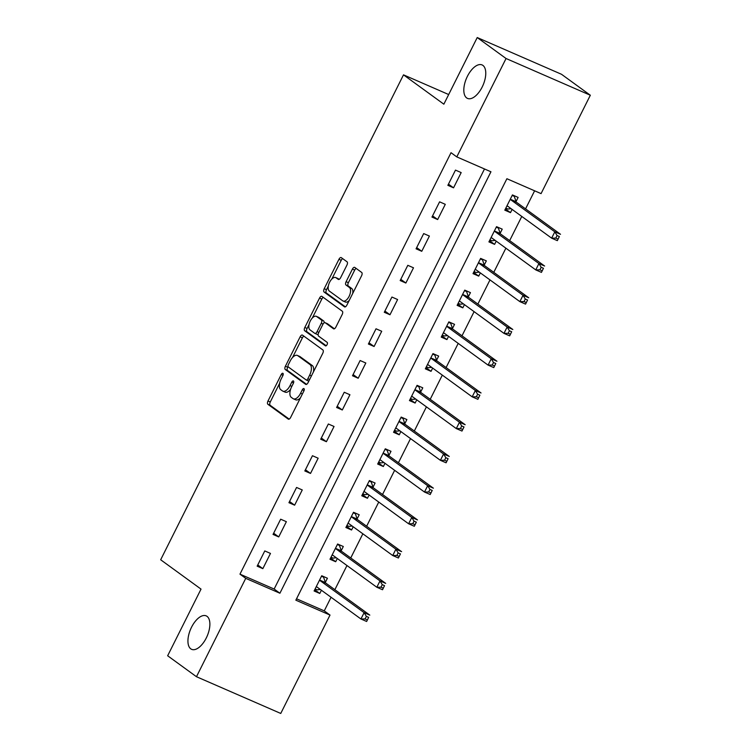 <?xml version="1.0" encoding="UTF-8"?>
<svg xmlns="http://www.w3.org/2000/svg" width="751" height="751" viewBox="0 0 751 751"><rect width="100%" height="100%" fill="white"/><g stroke="black" fill="none" stroke-linecap="round" stroke-linejoin="round"><path stroke-width="1.13" d="M282.93 373.331A1.962 0.958 -66.5 0 0 282.836 373.285A1.962 0.958 -66.5 0 0 281.259 374.505L268.004 400.978A2.797 1.371 -66.5 0 0 267.882 404.291L288.253 419.105A2.797 1.371 -66.5 0 0 288.384 419.18A2.797 1.371 -66.5 0 0 290.637 417.443L303.892 390.961A1.962 0.958 -66.5 0 0 303.977 388.642A1.962 0.958 -66.5 0 0 303.883 388.586A1.962 0.958 -66.5 0 0 302.306 389.807L300.597 393.233A8.956 4.393 -66.5 0 1 293.397 398.819A8.956 4.393 -66.5 0 1 292.974 398.574L291.285 397.345A8.956 4.393 -66.5 0 1 291.651 386.737L293.369 383.31A1.962 0.958 -66.5 0 0 293.453 380.992A1.962 0.958 -66.5 0 0 293.359 380.935A1.962 0.958 -66.5 0 0 291.782 382.156L290.064 385.582A8.956 4.393 -66.5 0 1 282.864 391.158A8.956 4.393 -66.5 0 1 282.451 390.924L280.752 389.685A8.956 4.393 -66.5 0 1 281.127 379.077L282.845 375.65A1.962 0.958 -66.5 0 0 282.93 373.331M466.653 97.921A18.249 8.965 -66.5 0 0 467.498 98.4A18.249 8.965 -66.5 0 0 482.602 86.149A18.249 8.965 -66.5 0 0 482.931 65.421A18.249 8.965 -66.5 0 0 482.086 64.933A18.249 8.965 -66.5 0 0 466.981 77.193A18.249 8.965 -66.5 0 0 466.653 97.921M190.773 648.845A18.249 8.965 -66.5 0 0 191.618 649.333A18.249 8.965 -66.5 0 0 206.713 637.083A18.249 8.965 -66.5 0 0 207.041 616.355A18.249 8.965 -66.5 0 0 206.196 615.867A18.249 8.965 -66.5 0 0 191.101 628.118A18.249 8.965 -66.5 0 0 190.773 648.845M346.924 265.112A2.797 1.371 -66.5 0 0 347.037 261.789L341.32 257.64A2.797 1.371 -66.5 0 0 341.198 257.565A2.797 1.371 -66.5 0 0 338.945 259.311L324.216 288.713A2.797 1.371 -66.5 0 0 324.103 292.026L344.474 306.84A2.797 1.371 -66.5 0 0 344.606 306.915A2.797 1.371 -66.5 0 0 346.849 305.169L361.578 275.767A2.797 1.371 -66.5 0 0 361.691 272.453L354.791 267.431A2.797 1.371 -66.5 0 0 354.66 267.356A2.797 1.371 -66.5 0 0 352.416 269.102L346.108 281.681A2.797 1.371 -66.5 0 0 345.995 285.005L349.422 287.492A7.491 3.68 -66.5 0 1 349.281 295.997A7.491 3.68 -66.5 0 1 343.085 301.02A7.491 3.68 -66.5 0 1 342.738 300.822L329.332 291.069A7.491 3.68 -66.5 0 1 329.464 282.564A7.491 3.68 -66.5 0 1 335.659 277.541A7.491 3.68 -66.5 0 1 336.007 277.739L338.241 279.363A2.797 1.371 -66.5 0 0 338.372 279.438A2.797 1.371 -66.5 0 0 340.625 277.692L346.924 265.112M196.471 676.717L167.651 655.764L201.024 589.113L160.667 559.767L403.503 74.847L443.85 104.192L477.223 37.55L506.052 58.512L590.333 95.236L541.067 193.617L506.897 178.729L295.847 600.18L330.018 615.069L280.752 713.45L196.471 676.717L245.737 578.345L279.907 593.234L490.947 171.782L456.786 156.893L506.052 58.512M456.786 156.893L451.022 152.697L239.973 574.149L245.737 578.345M302.512 335.143A2.797 1.371 -66.5 0 0 302.381 335.068A2.797 1.371 -66.5 0 0 300.137 336.814L285.408 366.216A2.797 1.371 -66.5 0 0 285.296 369.53L305.666 384.343A2.797 1.371 -66.5 0 0 305.788 384.418A2.797 1.371 -66.5 0 0 308.041 382.672L322.77 353.27A2.797 1.371 -66.5 0 0 322.883 349.957L302.512 335.143M304.812 327.464L319.541 298.063A2.797 1.371 -66.5 0 1 321.794 296.316A2.797 1.371 -66.5 0 1 321.916 296.392L342.287 311.205A2.797 1.371 -66.5 0 1 342.174 314.519L335.875 327.098A2.797 1.371 -66.5 0 1 333.622 328.844A2.797 1.371 -66.5 0 1 333.491 328.769L325.23 322.761A2.797 1.371 -66.5 0 0 325.099 322.686A2.797 1.371 -66.5 0 0 322.855 324.432L318.668 332.777A2.797 1.371 -66.5 0 0 318.555 336.101L327.154 342.353A1.962 0.958 -66.5 0 1 327.117 344.578A1.962 0.958 -66.5 0 1 325.502 345.892A1.962 0.958 -66.5 0 1 325.408 345.835L304.699 330.778A2.797 1.371 -66.5 0 1 304.812 327.464L307.093 328.459L309.036 324.563M239.973 574.149L274.143 589.037L484.498 168.966M262.841 568.648L270.473 553.421L264.774 550.934L257.152 566.17L262.841 568.648L257.762 564.949M278.734 536.918L286.366 521.682L280.667 519.204L273.045 534.43L278.734 536.918L273.655 533.219M294.627 505.179L302.259 489.943L296.561 487.465L288.938 502.701L294.627 505.179L289.548 501.48M310.52 473.44L318.152 458.213L312.454 455.726L304.831 470.961L310.52 473.44L305.432 469.75M326.413 441.71L334.045 426.474L328.347 423.996L320.715 439.222L326.413 441.71L321.325 438.011M342.306 409.971L349.928 394.744L344.24 392.257L336.608 407.493L342.306 409.971L337.218 406.272M358.199 378.241L365.821 363.005L360.133 360.527L352.501 375.753L358.199 378.241L353.111 374.542M374.092 346.502L381.715 331.266L376.026 328.788L368.394 344.024L374.092 346.502L369.004 342.803M389.985 314.763L397.608 299.536L391.919 297.049L384.287 312.285L389.985 314.763L384.897 311.064M405.869 283.033L413.501 267.797L407.802 265.319L400.18 280.545L405.869 283.033L400.79 279.334M421.762 251.294L429.394 236.058L423.695 233.58L416.073 248.816L421.762 251.294L416.683 247.595M437.655 219.555L445.287 204.328L439.588 201.841L431.966 217.077L437.655 219.555L432.576 215.866M453.548 187.825L461.18 172.589L455.481 170.111L447.859 185.337L453.548 187.825L448.46 184.126M296.542 598.8L324.254 610.873L331.069 597.27M334.852 589.704L346.962 565.531M350.745 557.965L362.855 533.801M366.638 526.235L378.748 502.062M382.531 494.496L394.641 470.323M398.424 462.766L410.525 438.593M414.317 431.027L426.418 406.854M430.21 399.288L442.311 375.115M446.103 367.558L458.204 343.385M461.996 335.819L474.097 311.646M477.88 304.08L489.99 279.907M493.773 272.35L505.883 248.177M509.666 240.611L521.776 216.438M525.559 208.881L534.609 190.81M325.352 582.363L327.417 578.232L321.728 575.754L314.096 590.99L319.795 593.468L321.409 590.239M341.245 550.633L343.31 546.503L337.612 544.015L329.989 559.251L335.678 561.729L337.302 558.509M357.138 518.894L359.203 514.764L353.505 512.285L345.882 527.512L351.571 529.999L353.186 526.77M373.031 487.155L375.096 483.024L369.398 480.546L361.775 495.782L367.464 498.26L369.079 495.031M388.915 455.425L390.989 451.295L385.291 448.807L377.669 464.043L383.357 466.521L384.972 463.301M404.808 423.686L406.882 419.556L401.184 417.077L393.552 432.304L399.25 434.791L400.865 431.562M420.701 391.947L422.775 387.816L417.077 385.338L409.445 400.574L415.143 403.052L416.758 399.823M436.594 360.217L438.659 356.087L432.97 353.599L425.338 368.835L431.036 371.323L432.651 368.093M452.487 328.478L454.552 324.348L448.863 321.869L441.231 337.105L446.929 339.583L448.544 336.354M468.38 296.748L470.445 292.618L464.756 290.13L457.124 305.366L462.823 307.844L464.437 304.624M484.273 265.009L486.338 260.879L480.64 258.4L473.017 273.627L478.716 276.115L480.33 272.885M500.166 233.27L502.231 229.139L496.533 226.661L488.91 241.897L494.599 244.375L496.223 241.146M516.059 201.54L518.124 197.41L512.426 194.922L504.803 210.158L510.492 212.636L512.107 209.416M448.685 94.542L403.503 74.847M477.223 37.55L561.504 74.283L590.333 95.236M324.254 610.873L330.018 615.069M274.143 589.037L279.907 593.234M319.795 593.468L314.707 589.77M335.678 561.729L330.6 558.031M351.571 529.999L346.493 526.301M367.464 498.26L362.386 494.562M383.357 466.521L378.269 462.823M399.25 434.791L394.162 431.093M415.143 403.052L410.055 399.354M431.036 371.323L425.948 367.624M446.929 339.583L441.841 335.885M462.823 307.844L457.735 304.146M478.716 276.115L473.628 272.416M494.599 244.375L489.521 240.677M510.492 212.636L505.414 208.938M282.864 391.158L285.145 392.153A8.956 4.393 -66.5 0 0 290.581 389.375M293.397 398.819L295.669 399.804A8.956 4.393 -66.5 0 0 300.494 397.748M279.654 383.254L270.276 401.973A2.797 1.371 -66.5 0 0 270.163 405.287L289.173 419.114M288.027 366.526L287.689 367.211A2.797 1.371 -66.5 0 0 287.567 370.525L306.577 384.343M303.873 336.129A2.797 1.371 -66.5 0 0 302.409 337.8L292.552 357.495M288.365 364.629A1.962 0.958 -66.5 0 0 288.281 366.948L306.164 379.95A1.962 0.958 -66.5 0 0 306.258 380.006A1.962 0.958 -66.5 0 0 307.835 378.786L309.637 375.171A8.956 4.393 -66.5 0 0 310.013 364.564L297.79 355.674A8.956 4.393 -66.5 0 0 297.377 355.439A8.956 4.393 -66.5 0 0 290.177 361.015L288.365 364.629M306.352 380.034L308.445 380.945A1.962 0.958 -66.5 0 0 308.53 380.992A1.962 0.958 -66.5 0 0 308.868 381.02M313.392 371.989A8.956 4.393 -66.5 0 0 312.294 365.549L310.013 364.564M297.377 355.439L299.649 356.425A8.956 4.393 -66.5 0 1 300.071 356.669L312.294 365.549M312.332 317.992L321.813 299.048L319.541 298.063M323.277 297.377A2.797 1.371 -66.5 0 0 321.813 299.048M334.411 328.778L327.511 323.756A2.797 1.371 -66.5 0 0 327.38 323.681A2.797 1.371 -66.5 0 0 327.239 323.634M326.197 345.751L306.971 331.773L304.699 330.778M316.659 316.528A7.491 3.68 -66.5 0 0 316.312 316.331A7.491 3.68 -66.5 0 0 310.116 321.362A7.491 3.68 -66.5 0 0 309.985 329.858L314.707 333.294A2.797 1.371 -66.5 0 0 314.838 333.369A2.797 1.371 -66.5 0 0 317.082 331.632L321.268 323.277A2.797 1.371 -66.5 0 0 321.381 319.964L316.659 316.528L318.94 317.523A7.491 3.68 -66.5 0 0 318.593 317.326L316.312 316.331M314.979 333.416L316.988 334.289A2.797 1.371 -66.5 0 0 317.11 334.364A2.797 1.371 -66.5 0 0 318.208 334.101M324.01 322.949A2.797 1.371 -66.5 0 0 323.662 320.959L321.381 319.964M318.94 317.523L323.662 320.959M307.093 328.459A2.797 1.371 -66.5 0 0 306.971 331.773M335.659 277.541L337.941 278.527A7.491 3.68 -66.5 0 1 338.288 278.734L339.161 279.363M343.085 301.02L345.366 302.015A7.491 3.68 -66.5 0 0 349.187 300.522M352.688 293.528A7.491 3.68 -66.5 0 0 351.693 288.478L349.422 287.492M356.152 268.426A2.797 1.371 -66.5 0 0 354.688 270.097L348.389 282.676A2.797 1.371 -66.5 0 0 348.267 285.99L351.693 288.478M328.337 286.028L326.497 289.708A2.797 1.371 -66.5 0 0 326.385 293.021L345.385 306.84M342.691 258.626A2.797 1.371 -66.5 0 0 341.226 260.297L331.839 279.034M315.12 588.944L317.194 589.854L320.386 589.497M321.475 576.252L323.559 577.153L321.7 575.81M316.162 586.86L316.378 586.831A2.854 1.399 113.5 0 1 316.762 586.888A2.854 1.399 113.5 0 1 316.894 586.963L360.94 618.993L364.122 612.647L369.811 615.125L325.774 583.095A2.854 1.399 113.5 0 1 325.436 582.598L323.559 577.153M368.647 617.378L366.638 621.471L360.94 618.993L365.099 618.918L367.38 619.913L368.647 617.378L366.375 616.383L365.099 618.918M366.375 616.383L364.122 612.647L320.076 580.617A2.854 1.399 113.5 0 1 319.738 580.119L319.654 579.885M367.38 619.913L366.638 621.471M331.013 557.204L333.087 558.115L336.279 557.768M337.368 544.513L339.443 545.423L337.593 544.071M332.055 555.12L332.271 555.102A2.854 1.399 113.5 0 1 332.655 555.149A2.854 1.399 113.5 0 1 332.787 555.224L376.833 587.254L380.006 580.908L385.704 583.386L341.658 551.365A2.854 1.399 113.5 0 1 341.32 550.868L339.443 545.423M384.54 585.639L382.522 589.742L376.833 587.254L380.992 587.188L383.273 588.174L384.54 585.639L382.259 584.644L380.992 587.188M382.259 584.644L380.006 580.908L335.969 548.878A2.854 1.399 113.5 0 1 335.631 548.38L335.547 548.146M383.273 588.174L382.522 589.742M346.906 525.475L348.98 526.376L352.172 526.029M353.261 512.783L355.336 513.684L353.486 512.332M347.948 523.381L348.164 523.363A2.854 1.399 113.5 0 1 348.548 523.419A2.854 1.399 113.5 0 1 348.68 523.494L392.726 555.524L395.899 549.169L401.597 551.656L357.551 519.626A2.854 1.399 113.5 0 1 357.213 519.129L355.336 513.684M400.433 553.9L398.415 558.002L392.726 555.524L396.885 555.449L399.166 556.444L400.433 553.9L398.152 552.914L396.885 555.449M398.152 552.914L395.899 549.169L351.862 517.148A2.854 1.399 113.5 0 1 351.524 516.65L351.44 516.416M399.166 556.444L398.415 558.002M362.799 493.736L364.873 494.646L368.065 494.289M369.154 481.044L371.229 481.954L369.37 480.602M363.841 491.652L364.047 491.623A2.854 1.399 113.5 0 1 364.442 491.68A2.854 1.399 113.5 0 1 364.573 491.755L408.619 523.785L411.792 517.439L417.49 519.917L373.444 487.887A2.854 1.399 113.5 0 1 373.106 487.39L371.229 481.954M416.326 522.17L414.308 526.263L408.619 523.785L412.778 523.71L415.05 524.705L416.326 522.17L414.045 521.175L412.778 523.71M414.045 521.175L411.792 517.439L367.755 485.409A2.854 1.399 113.5 0 1 367.417 484.911L367.333 484.677M415.05 524.705L414.308 526.263M378.682 462.006L380.766 462.907L383.958 462.56M385.047 449.305L387.122 450.215L385.263 448.863M379.734 459.912L379.94 459.894A2.854 1.399 113.5 0 1 380.335 459.941A2.854 1.399 113.5 0 1 380.466 460.016L424.503 492.046L427.685 485.7L433.383 488.178L389.337 456.157A2.854 1.399 113.5 0 1 388.999 455.66L387.122 450.215M432.219 490.431L430.201 494.533L424.503 492.046L428.671 491.98L430.943 492.975L432.219 490.431L429.938 489.436L428.671 491.98M429.938 489.436L427.685 485.7L383.648 453.67A2.854 1.399 113.5 0 1 383.301 453.172L383.226 452.937M430.943 492.975L430.201 494.533M394.575 430.267L396.659 431.177L399.851 430.821M400.931 417.575L403.015 418.476L401.156 417.124M395.627 428.183L395.833 428.154A2.854 1.399 113.5 0 1 396.228 428.211A2.854 1.399 113.5 0 1 396.359 428.286L440.396 460.316L443.578 453.97L449.276 456.448L405.23 424.418A2.854 1.399 113.5 0 1 404.892 423.921L403.015 418.476M448.112 458.701L446.094 462.794L440.396 460.316L444.564 460.241L446.836 461.236L448.112 458.701L445.831 457.706L444.564 460.241M445.831 457.706L443.578 453.97L399.532 421.94A2.854 1.399 113.5 0 1 399.194 421.442L399.119 421.208M446.836 461.236L446.094 462.794M410.468 398.528L412.552 399.438L415.735 399.081M416.824 385.836L418.908 386.746L417.049 385.394M411.52 396.444L411.726 396.415A2.854 1.399 113.5 0 1 412.121 396.472A2.854 1.399 113.5 0 1 412.252 396.547L456.289 428.577L459.471 422.231L465.16 424.709L421.123 392.679A2.854 1.399 113.5 0 1 420.785 392.191L418.908 386.746M464.005 426.962L461.987 431.055L456.289 428.577L460.457 428.511L462.729 429.497L464.005 426.962L461.724 425.967L460.457 428.511M461.724 425.967L459.471 422.231L415.425 390.201A2.854 1.399 113.5 0 1 415.087 389.703L415.012 389.469M462.729 429.497L461.987 431.055M426.361 366.798L428.445 367.699L431.628 367.352M432.717 354.096L434.801 355.007L432.942 353.655M427.413 364.704L427.619 364.686A2.854 1.399 113.5 0 1 428.014 364.742A2.854 1.399 113.5 0 1 428.145 364.817L472.182 396.838L475.364 390.492L481.053 392.98L437.016 360.949A2.854 1.399 113.5 0 1 436.678 360.452L434.801 355.007M479.889 395.223L477.88 399.325L472.182 396.838L476.341 396.772L478.622 397.767L479.889 395.223L477.617 394.237L476.341 396.772M477.617 394.237L475.364 390.492L431.318 358.462A2.854 1.399 113.5 0 1 430.98 357.974L430.896 357.729M478.622 397.767L477.88 399.325M442.255 335.059L444.339 335.969L447.521 335.613M448.61 322.367L450.694 323.268L448.835 321.926M443.297 332.975L443.512 332.946A2.854 1.399 113.5 0 1 443.897 333.003A2.854 1.399 113.5 0 1 444.038 333.078L488.075 365.108L491.257 358.762L496.946 361.24L452.909 329.21A2.854 1.399 113.5 0 1 452.571 328.713L450.694 323.268M495.782 363.493L493.773 367.586L488.075 365.108L492.234 365.033L494.515 366.028L495.782 363.493L493.51 362.498L492.234 365.033M493.51 362.498L491.257 358.762L447.211 326.732A2.854 1.399 113.5 0 1 446.873 326.234L446.789 326M494.515 366.028L493.773 367.586M458.148 303.32L460.222 304.23L463.414 303.883M464.503 290.628L466.587 291.538L464.728 290.186M459.19 301.235L459.405 301.217A2.854 1.399 113.5 0 1 459.79 301.264A2.854 1.399 113.5 0 1 459.922 301.339L503.968 333.369L507.15 327.023L512.839 329.501L468.802 297.48A2.854 1.399 113.5 0 1 468.464 296.983L466.587 291.538M511.675 331.754L509.666 335.847L503.968 333.369L508.127 333.303L510.408 334.289L511.675 331.754L509.403 330.759L508.127 333.303M509.403 330.759L507.15 327.023L463.104 294.993A2.854 1.399 113.5 0 1 462.766 294.495L462.682 294.261M510.408 334.289L509.666 335.847M474.041 271.59L476.115 272.491L479.307 272.144M480.396 258.898L482.471 259.799L480.621 258.447M475.083 269.496L475.299 269.478A2.854 1.399 113.5 0 1 475.683 269.534A2.854 1.399 113.5 0 1 475.815 269.609L519.861 301.63L523.034 295.284L528.732 297.772L484.686 265.741A2.854 1.399 113.5 0 1 484.348 265.244L482.471 259.799M527.568 300.015L525.55 304.117L519.861 301.63L524.02 301.564L526.301 302.559L527.568 300.015L525.296 299.029L524.02 301.564M525.296 299.029L523.034 295.284L478.997 263.263A2.854 1.399 113.5 0 1 478.659 262.766L478.575 262.531M526.301 302.559L525.55 304.117M489.934 239.851L492.008 240.761L495.2 240.404M496.289 227.159L498.364 228.06L496.514 226.718M490.976 237.767L491.192 237.738A2.854 1.399 113.5 0 1 491.576 237.795A2.854 1.399 113.5 0 1 491.708 237.87L535.754 269.9L538.927 263.554L544.625 266.032L500.579 234.002A2.854 1.399 113.5 0 1 500.241 233.505L498.364 228.06M543.461 268.285L541.443 272.378L535.754 269.9L539.913 269.825L542.194 270.82L543.461 268.285L541.18 267.29L539.913 269.825M541.18 267.29L538.927 263.554L494.89 231.524A2.854 1.399 113.5 0 1 494.552 231.026L494.468 230.792M542.194 270.82L541.443 272.378M505.827 208.121L507.901 209.022L511.093 208.675M512.182 195.42L514.257 196.33L512.398 194.978M506.869 206.027L507.075 206.009A2.854 1.399 113.5 0 1 507.469 206.056A2.854 1.399 113.5 0 1 507.601 206.131L551.647 238.161L554.82 231.815L560.518 234.293L516.472 202.272A2.854 1.399 113.5 0 1 516.134 201.775L514.257 196.33M559.354 236.546L557.336 240.649L551.647 238.161L555.806 238.095L558.077 239.09L559.354 236.546L557.073 235.551L555.806 238.095M557.073 235.551L554.82 231.815L510.783 199.785A2.854 1.399 113.5 0 1 510.445 199.287L510.361 199.053M558.077 239.09L557.336 240.649M283.014 375.265L281.259 374.505M304.061 390.576L302.306 389.807M293.538 382.916L291.782 382.156M291.839 386.352L290.064 385.582M302.371 394.012L300.597 393.233M270.163 405.287L267.882 404.291M270.276 401.973L268.004 400.978M287.567 370.525L285.296 369.53M287.689 367.211L285.408 366.216M302.409 337.8L300.137 336.814M309.609 379.555L307.835 378.786M311.412 375.941L309.637 375.171M300.071 356.669L297.79 355.674M327.511 323.756L325.23 322.761M318.856 332.402L317.082 331.632M323.052 324.056L321.268 323.277M338.288 278.734L336.007 277.739M348.267 285.99L345.995 285.005M348.389 282.676L346.108 281.681M354.688 270.097L352.416 269.102M326.385 293.021L324.103 292.026M326.497 289.708L324.216 288.713M341.226 260.297L338.945 259.311M317.232 587.207L316.378 586.831M325.774 583.095L320.076 580.617M325.436 582.598L319.738 580.119M333.125 555.468L332.271 555.102M341.658 551.365L335.969 548.878M341.32 550.868L335.631 548.38M349.018 523.738L348.164 523.363M357.551 519.626L351.862 517.148M357.213 519.129L351.524 516.65M364.911 491.999L364.047 491.623M373.444 487.887L367.755 485.409M373.106 487.39L367.417 484.911M380.804 460.269L379.94 459.894M389.337 456.157L383.648 453.67M388.999 455.66L383.301 453.172M396.697 428.53L395.833 428.154M405.23 424.418L399.532 421.94M404.892 423.921L399.194 421.442M412.59 396.791L411.726 396.415M421.123 392.679L415.425 390.201M420.785 392.191L415.087 389.703M428.483 365.061L427.619 364.686M437.016 360.949L431.318 358.462M436.678 360.452L430.98 357.974M444.367 333.322L443.512 332.946M452.909 329.21L447.211 326.732M452.571 328.713L446.873 326.234M460.26 301.583L459.405 301.217M468.802 297.48L463.104 294.993M468.464 296.983L462.766 294.495M476.153 269.853L475.299 269.478M484.686 265.741L478.997 263.263M484.348 265.244L478.659 262.766M492.046 238.114L491.192 237.738M500.579 234.002L494.89 231.524M500.241 233.505L494.552 231.026M507.939 206.384L507.075 206.009M516.472 202.272L510.783 199.785M516.134 201.775L510.445 199.287M308.53 380.992L306.258 380.006M327.38 323.681L325.099 322.686M317.11 334.364L314.838 333.369"/></g></svg>

